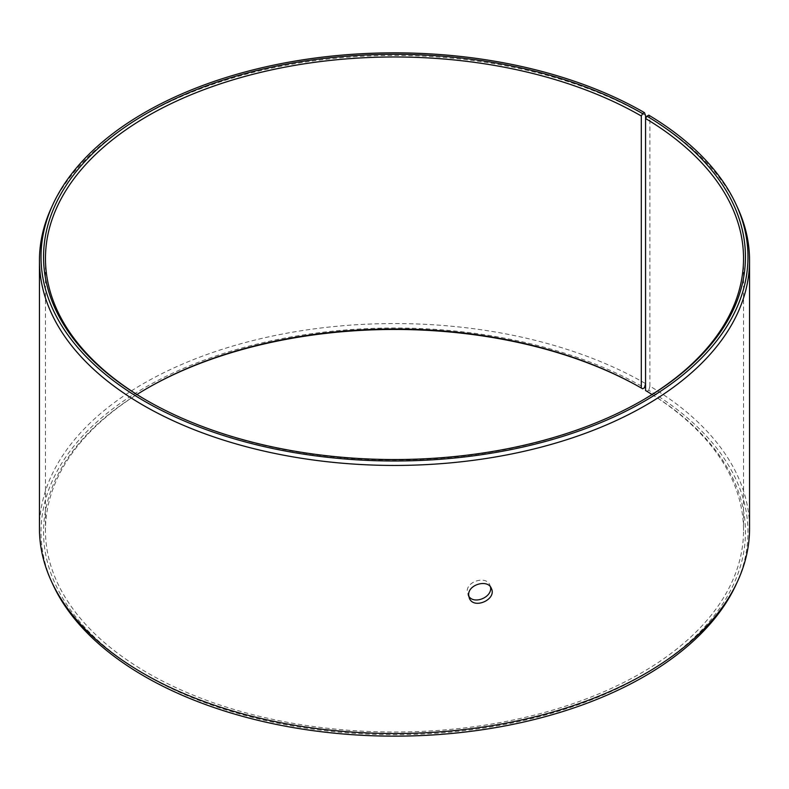 <?xml version="1.0" encoding="UTF-8"?>
<svg xmlns="http://www.w3.org/2000/svg" width="789" height="789" viewBox="0 0 789 789"><rect width="100%" height="100%" fill="white"/><g stroke="black" fill="none" stroke-linecap="round" stroke-linejoin="round"><path stroke-width="0.59" stroke-dasharray="3.94 2.96" d="M645.57 390.525L646.96 391.324A350.957 202.625 180 0 1 639.761 677.011A350.957 202.625 180 0 1 144.9 674.516A350.957 202.625 180 0 1 146.33 388.809A350.957 202.625 180 0 1 147.01 388.415M652.039 394.5A349.034 201.511 180 0 1 743.534 530.504A349.034 201.511 180 0 1 394.5 732.014A349.034 201.511 180 0 1 45.466 530.504A349.034 201.511 180 0 1 136.961 394.5M646.96 391.324L648.765 390.318A353.472 204.075 180 0 1 736.068 584.6M52.932 584.6A353.472 204.075 180 0 1 217.991 355.267A353.472 204.075 180 0 1 644.445 387.774M648.765 390.318L649.899 386.146A355.05 204.982 180 0 1 749.55 528.541M39.45 528.541A355.05 204.982 180 0 1 258.624 339.162A355.05 204.982 180 0 1 645.56 383.592M649.899 386.146L649.899 118.064A355.05 204.982 180 0 1 737.587 207.704M51.413 207.704A355.05 204.982 180 0 1 302.345 62.499A355.05 204.982 180 0 1 645.56 115.51M649.899 118.064L648.765 115.155M641.99 400.585A349.034 201.511 180 0 1 641.309 400.98A349.034 201.511 180 0 1 147.691 400.98A349.034 201.511 180 0 1 147.01 400.585M490.462 586.927L489.939 585.152C486.596 575.497 466.526 581.029 467.206 591.592L468.774 596.297M147.691 388.02L146.33 388.809M641.309 400.98L642.67 400.191M147.691 400.98L146.33 400.191M45.466 258.496L45.466 530.504M743.534 258.496L743.534 530.504M467.847 594.689L469.297 598.062M489.939 585.152L491.399 588.525"/><path stroke-width="1.18" d="M136.961 394.5A349.034 201.511 180 0 1 147.691 388.02A349.034 201.511 180 0 1 641.299 388.02L642.66 388.799L644.445 387.774L645.56 383.592L645.56 115.51L644.445 112.62A353.472 204.075 180 0 0 302.759 59.836A353.472 204.075 180 0 0 52.932 204.4A353.472 204.075 180 0 0 394.5 460.993A353.472 204.075 180 0 0 736.068 204.4A353.472 204.075 180 0 0 648.765 115.155L646.96 116.17L645.57 118.508L645.57 390.525A349.034 201.511 180 0 1 652.039 394.5M147.01 388.415A350.957 202.625 180 0 1 642.66 388.799M736.068 204.4L737.587 207.704A355.05 204.982 180 0 1 749.55 260.459L749.55 528.541A355.05 204.982 180 0 1 737.587 581.296L736.068 584.6A353.472 204.075 180 0 1 394.5 736.157A353.472 204.075 180 0 1 52.932 584.6L51.413 581.296A355.05 204.982 180 0 1 39.45 528.541L39.45 260.459A355.05 204.982 180 0 1 51.413 207.704L52.932 204.4M737.587 581.296A355.05 204.982 180 0 1 394.5 733.523A355.05 204.982 180 0 1 51.413 581.296M749.55 260.459A355.05 204.982 180 0 1 394.5 465.441A355.05 204.982 180 0 1 39.45 260.459M646.96 116.17A350.957 202.625 180 0 1 642.67 400.191A350.957 202.625 180 0 1 146.33 400.191A350.957 202.625 180 0 1 146.34 113.646A350.957 202.625 180 0 1 642.66 113.646L641.299 116.003L641.299 388.02M644.445 112.62L642.66 113.646M645.57 118.508A349.034 201.511 180 0 1 743.534 258.496A349.034 201.511 180 0 1 641.99 400.585M147.01 400.585A349.034 201.511 180 0 1 45.466 258.496A349.034 201.511 180 0 1 260.932 72.322A349.034 201.511 180 0 1 641.299 116.003M468.774 596.297C474.406 605.005 492.829 596.829 490.462 586.927M468.666 594.965C467.966 584.422 488.036 578.84 491.399 588.525C496.952 599.502 473.587 609.867 469.297 598.062L468.666 594.965"/></g></svg>
